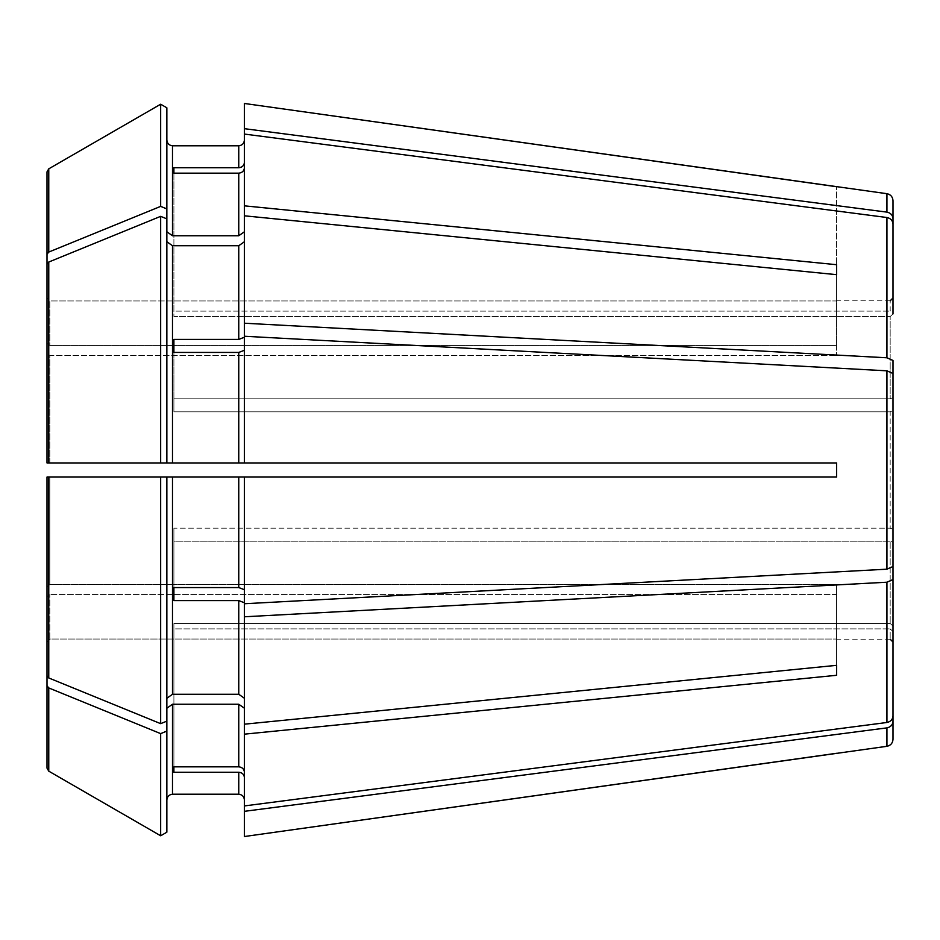 <?xml version="1.0" encoding="UTF-8"?>
<svg xmlns="http://www.w3.org/2000/svg" width="940" height="940" viewBox="0 0 940 940"><rect width="100%" height="100%" fill="white"/><g stroke="black" fill="none" stroke-linecap="round" stroke-linejoin="round"><path stroke-width="0.7" stroke-dasharray="4.7 3.53" d="M893 308.508L893 297.98L893 308.508L890.18 311.116L890.18 300.8L890.18 311.116L893 308.508L893 200.678M893 313.901L893 223.967C892.659 220.465 890.638 218.315 886.937 217.516L244.4 134.067L244.4 167.943C244.012 171.057 242.132 172.796 238.76 173.16L173.9 173.16L173.9 316.51L890.18 316.51L890.18 398.795L890.18 316.51L893 313.901L890.18 316.51L173.9 316.51L173.9 173.16L173.9 311.116L890.18 311.116L173.9 311.116L173.9 167.755L238.76 167.755L238.76 145.782L172.49 145.782L172.49 235.752L238.76 235.752L244.4 231.769L244.4 205.837L836.6 264.704L836.6 355.449L836.6 345.474L49.82 345.474L836.6 345.474L836.6 274.668L836.6 355.449L836.6 264.704M893 397.714L890.18 398.795L173.9 398.795L173.9 411.814L890.18 411.814L890.18 528.186L890.18 411.814L893 410.745L893 529.255L893 410.745L890.18 411.814L173.9 411.814L173.9 398.795L890.18 398.795L893 397.714L893 360.455L886.937 357.788L244.4 323.219L244.4 215.812L836.6 274.668M160.658 462.95L160.658 216.341L48.763 262.037L47 264.187L47 462.95L166.85 462.95L166.85 218.867L166.85 241.733L172.49 245.728L238.76 245.728L244.4 241.733L244.4 337.248L244.4 231.769M893 529.255L890.18 528.186L893 529.255L893 566.514L886.937 569.182L244.4 603.75L244.4 602.752L244.4 724.188L244.4 602.752L238.76 600.59L173.9 600.59L173.9 541.205L890.18 541.205L890.18 623.49L890.18 541.205L893 542.286L893 626.099L893 542.286L890.18 541.205L173.9 541.205L173.9 528.186L173.9 600.59M893 626.099L890.18 623.49L893 626.099L893 716.033C892.659 719.535 890.638 721.685 886.937 722.484L244.4 805.933L244.4 772.057C244.012 768.943 242.132 767.205 238.76 766.84L238.76 704.248L244.4 708.231L244.4 772.057L244.4 708.231L244.4 724.188L836.6 665.332L836.6 584.551L836.6 594.527L836.6 584.551L49.82 584.551L836.6 584.551L836.6 665.332L836.6 594.527L49.82 594.527L836.6 594.527L836.6 675.296L244.4 734.164L244.4 708.231M893 631.492L890.18 628.884L890.18 639.2L890.18 628.884L893 631.492L893 721.427C892.659 724.928 890.638 727.078 886.937 727.877L244.4 811.326L244.4 777.451L244.4 811.326M166.85 832.206L166.85 477.05L166.85 698.267L172.49 694.272L238.76 694.272L244.4 698.267L244.4 602.752M160.658 835.778L160.658 733.623L48.763 687.939L48.763 771.164L47 768.109L47 641.879L49.82 639.047L836.6 639.047L49.82 639.047L49.82 594.527L49.82 639.047L47 641.879L47 596.524L47 768.109L47 596.524L49.82 594.527L47 596.524M893 410.745L893 373.486L886.937 370.818L244.4 336.25L244.4 350.279L238.76 352.441L173.9 352.441L173.9 411.814L173.9 339.411L238.76 339.411L238.76 245.728M47 264.187L47 353.452L49.82 355.449L49.82 462.95L836.6 462.95L244.4 462.95L244.4 350.279M172.49 694.272L172.49 477.05L166.85 477.05L166.85 721.133L160.658 723.659L48.763 677.963L47 675.813L47 586.548L49.82 584.551L49.82 477.05L836.6 477.05L836.6 462.95L836.6 477.05L836.6 462.95L244.4 462.95M173.9 587.559L173.9 528.186L890.18 528.186L173.9 528.186L173.9 587.559L238.76 587.559L238.76 477.05L244.4 477.05L244.4 589.721L238.76 587.559M47 343.476L49.82 345.474L49.82 300.953L836.6 300.953L836.6 186.719L836.6 300.953L49.82 300.953L49.82 345.474L47 343.476L47 298.121L49.82 300.953L47 298.121L47 343.476L47 171.891M166.85 208.903L166.85 107.794L166.85 231.769L166.85 208.903L160.658 206.377L48.763 252.061L47 254.223M160.658 216.341L166.85 218.867L166.85 231.769L172.49 235.752M173.9 766.84L173.9 623.49L890.18 623.49L173.9 623.49L173.9 766.84L173.9 628.884L890.18 628.884L173.9 628.884L173.9 772.245L173.9 766.84L238.76 766.84M244.4 103.471L244.4 162.55C244.012 165.663 242.132 167.402 238.76 167.755M244.4 734.164L244.4 772.057M49.82 462.95L49.82 355.449L836.6 355.449L49.82 355.449L47 353.452M244.4 603.75L244.4 589.721M173.9 352.441L173.9 339.411M173.9 173.16L173.9 167.755M244.4 205.837L244.4 167.943M166.85 708.231L172.49 704.248L238.76 704.248M173.9 772.245L238.76 772.245C242.132 772.598 244.012 774.337 244.4 777.451L244.4 836.53M160.658 723.659L160.658 477.05L47 477.05L47 675.813M244.4 477.05L160.658 477.05M172.49 477.05L238.76 477.05M166.85 231.769L166.85 107.794M160.658 206.377L160.658 104.223M48.763 687.939L47 685.777M166.85 218.867L166.85 241.733M244.4 805.933L244.4 777.451M244.4 241.733L244.4 215.812M244.4 323.219L244.4 337.248L238.76 339.411M244.4 134.067L244.4 162.55M244.4 336.25L244.4 337.248M166.85 721.133L166.85 698.267M244.4 698.267L244.4 724.188M47 586.548L49.82 584.551L49.82 477.05M893 739.322L893 721.427M836.6 665.332L836.6 675.296M893 716.033L893 579.545L886.937 582.212L244.4 616.781M893 542.286L893 579.545M893 566.514L893 373.486M893 218.574C892.659 215.072 890.638 212.922 886.937 212.123L244.4 128.674M166.85 731.097L160.658 733.623M172.49 794.218L172.49 704.248M238.76 794.218L238.76 772.245M238.76 694.272L238.76 600.59M172.49 462.95L172.49 245.728M238.76 462.95L238.76 352.441M238.76 235.752L238.76 173.16M48.763 677.963L48.763 477.05M48.763 462.95L48.763 262.037M48.763 252.061L48.763 168.836M886.937 746.301L886.937 727.877M886.937 722.484L886.937 582.212M886.937 569.182L886.937 370.818M886.937 357.788L886.937 217.516M886.937 212.123L886.937 193.699M890.18 300.8L836.6 300.8M890.18 639.2L836.6 639.2"/><path stroke-width="1.41" d="M893 313.901L893 223.967C892.659 220.465 890.638 218.315 886.937 217.516L244.4 134.067L244.4 205.837L836.6 264.704L836.6 274.668L836.6 264.704M893 397.714L893 360.455L886.937 357.788L244.4 323.219L244.4 462.95L47 462.95L166.85 462.95L166.85 218.867L160.658 216.341L48.763 262.037L47 264.187L47 462.95L49.82 462.95M166.85 241.733L172.49 245.728L238.76 245.728L244.4 241.733M244.4 337.248L238.76 339.411L173.9 339.411L173.9 352.441L238.76 352.441L238.76 462.95M166.85 218.867L166.85 107.794L160.658 104.223L160.658 206.377L48.763 252.061L47 254.223L47 343.476M166.85 107.794L160.658 104.223L48.763 168.836L47 171.891L47 254.223M244.4 462.95L836.6 462.95L836.6 477.05L47 477.05L166.85 477.05L166.85 721.133L160.658 723.659L48.763 677.963L47 675.813L47 477.05L47 675.813M166.85 731.097L160.658 733.623L160.658 835.778L166.85 832.206L166.85 721.133M166.85 799.87C167.238 796.497 169.118 794.617 172.49 794.218L238.76 794.218C242.132 794.617 244.012 796.497 244.4 799.87C244.012 796.497 242.132 794.617 238.76 794.218L172.49 794.218C169.118 794.617 167.238 796.497 166.85 799.87M166.85 708.231L172.49 704.248L238.76 704.248L244.4 708.231M893 631.492L893 721.427C892.659 724.928 890.638 727.078 886.937 727.877L886.937 746.301L244.4 836.53L244.4 805.933L886.937 722.484C890.638 721.685 892.659 719.535 893 716.033L893 626.099M166.85 832.206L160.658 835.778L48.763 771.164L47 768.109L47 596.524M244.4 167.943C244.012 171.057 242.132 172.796 238.76 173.16L238.76 235.752L244.4 231.769M173.9 173.16L173.9 167.755L173.9 173.16L238.76 173.16M244.4 350.279L238.76 352.441M893 410.745L893 373.486L886.937 370.818L244.4 336.25M173.9 339.411L173.9 352.441M244.4 602.752L238.76 600.59L238.76 694.272L244.4 698.267M893 542.286L893 579.545L886.937 582.212L244.4 616.781L244.4 477.05M173.9 600.59L173.9 587.559L173.9 600.59L238.76 600.59M173.9 766.84L173.9 772.245L173.9 766.84L238.76 766.84C242.132 767.205 244.012 768.943 244.4 772.057M166.85 231.769L172.49 235.752L172.49 145.782C169.118 145.383 167.238 143.503 166.85 140.131C167.238 143.503 169.118 145.383 172.49 145.782L238.76 145.782C242.132 145.383 244.012 143.503 244.4 140.131C244.012 143.503 242.132 145.383 238.76 145.782L238.76 167.755L173.9 167.755M160.658 104.223L48.763 168.836L47 171.891M893 308.508L893 218.574C892.659 215.072 890.638 212.922 886.937 212.123L886.937 193.699L244.4 103.471L244.4 134.067M244.4 205.837L244.4 215.812L836.6 274.668M893 529.255L893 566.514L886.937 569.182L244.4 603.75M166.85 698.267L172.49 694.272L238.76 694.272M244.4 616.781L244.4 724.188L836.6 665.332L836.6 675.296L836.6 665.332M172.49 235.752L238.76 235.752M173.9 772.245L238.76 772.245L238.76 794.218M173.9 587.559L238.76 587.559L244.4 589.721M160.658 216.341L160.658 462.95M160.658 477.05L160.658 723.659M160.658 733.623L48.763 687.939L47 685.777M160.658 835.778L48.763 771.164L48.763 687.939M47 353.452L47 264.187M244.4 724.188L244.4 805.933M166.85 208.903L160.658 206.377M244.4 777.451C244.012 774.337 242.132 772.598 238.76 772.245M244.4 162.55C244.012 165.663 242.132 167.402 238.76 167.755M244.4 215.812L244.4 323.219M49.82 477.05L47 477.05L47 586.548M893 373.486L893 566.514M244.4 734.164L836.6 675.296M893 579.545L893 716.033M886.937 727.877L244.4 811.326M836.6 753.281L244.4 836.53M893 721.427L893 739.322C892.671 743.188 890.65 745.514 886.937 746.301M886.937 193.699C890.65 194.486 892.671 196.812 893 200.678L893 218.574M886.937 212.123L244.4 128.674M836.6 186.719L244.4 103.471M238.76 245.728L238.76 339.411M48.763 168.836L48.763 252.061M172.49 704.248L172.49 794.218M172.49 245.728L172.49 462.95M238.76 704.248L238.76 766.84M172.49 477.05L172.49 694.272M238.76 477.05L238.76 587.559M48.763 262.037L48.763 462.95M48.763 477.05L48.763 677.963M886.937 217.516L886.937 357.788M886.937 370.818L886.937 569.182M886.937 582.212L886.937 722.484M890.18 300.8L893 297.98M890.18 639.2L893 642.02"/></g></svg>
